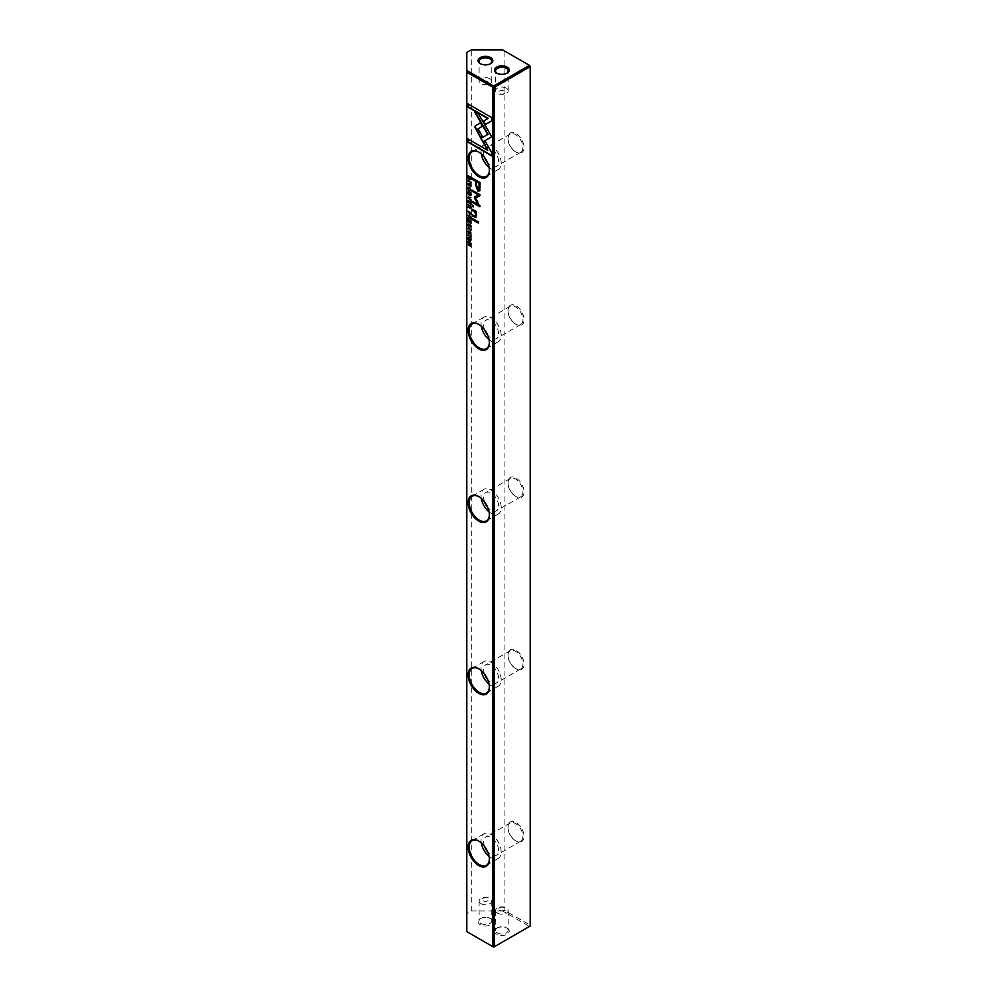 <?xml version="1.0" encoding="UTF-8"?>
<svg xmlns="http://www.w3.org/2000/svg" width="997" height="997" viewBox="0 0 997 997"><rect width="100%" height="100%" fill="white"/><g stroke="black" fill="none" stroke-linecap="round" stroke-linejoin="round"><path stroke-width="0.75" stroke-dasharray="4.99 3.74" d="M480.978 903.668A6.331 3.652 0 0 0 487.869 904.453A6.331 3.652 0 0 0 491.783 901.076A6.331 3.652 0 0 0 489.926 898.496A6.331 3.652 0 0 0 483.022 897.699A6.331 3.652 0 0 0 479.121 901.076A6.331 3.652 0 0 0 480.978 903.668M483.209 900.814A3.165 1.832 0 0 0 487.683 900.814A3.165 1.832 0 0 0 487.683 898.235A3.165 1.832 0 0 0 483.209 898.235A3.165 1.832 0 0 0 483.209 900.814M480.978 923.471A6.331 3.652 0 0 0 487.869 924.256A6.331 3.652 0 0 0 491.783 920.892A6.331 3.652 0 0 0 489.926 918.299L490.674 918.736A7.378 4.262 180 0 1 490.674 924.755A7.378 4.262 180 0 1 480.23 924.755A7.378 4.262 180 0 1 480.23 918.736A7.378 4.262 180 0 1 490.674 918.736L489.926 918.299A6.331 3.652 0 0 0 480.978 918.299A6.331 3.652 0 0 0 479.121 920.892A6.331 3.652 0 0 0 480.978 923.471M497.378 913.14A6.331 3.652 0 0 0 504.283 913.925A6.331 3.652 0 0 0 508.183 910.548A6.331 3.652 0 0 0 506.326 907.968A6.331 3.652 0 0 0 499.435 907.183A6.331 3.652 0 0 0 495.534 910.548A6.331 3.652 0 0 0 497.378 913.14M499.622 910.286A3.165 1.832 0 0 0 504.096 910.286A3.165 1.832 0 0 0 504.096 907.706A3.165 1.832 0 0 0 499.622 907.706A3.165 1.832 0 0 0 499.622 910.286M497.378 932.943A6.331 3.652 0 0 0 504.283 933.728A6.331 3.652 0 0 0 508.183 930.363A6.331 3.652 0 0 0 506.326 927.771L507.074 928.207A7.378 4.262 180 0 1 507.074 934.239A7.378 4.262 180 0 1 496.631 934.239A7.378 4.262 180 0 1 496.631 928.207A7.378 4.262 180 0 1 507.074 928.207L506.326 927.771A6.331 3.652 0 0 0 497.378 927.771A6.331 3.652 0 0 0 495.534 930.363A6.331 3.652 0 0 0 497.378 932.943M497.042 73.317A6.331 3.652 0 0 0 497.378 73.529L496.631 73.105L497.378 73.529A6.331 3.652 0 0 0 506.326 73.529A6.331 3.652 0 0 0 506.675 73.317M480.629 63.845A6.331 3.652 0 0 0 480.978 64.057L480.23 63.634L480.978 64.057A6.331 3.652 0 0 0 489.926 64.057A6.331 3.652 0 0 0 490.262 63.845M506.326 88.172A6.331 3.652 0 0 0 499.435 87.375A6.331 3.652 0 0 0 495.534 90.752A6.331 3.652 0 0 0 497.378 93.332A6.331 3.652 0 0 0 504.283 94.129A6.331 3.652 0 0 0 508.183 90.752A6.331 3.652 0 0 0 506.326 88.172M504.096 91.014A3.165 1.832 0 0 0 499.622 91.014A3.165 1.832 0 0 0 499.622 93.593A3.165 1.832 0 0 0 504.096 93.593A3.165 1.832 0 0 0 504.096 91.014M489.926 78.701A6.331 3.652 0 0 0 483.022 77.903A6.331 3.652 0 0 0 479.121 81.28A6.331 3.652 0 0 0 480.978 83.86A6.331 3.652 0 0 0 487.869 84.658A6.331 3.652 0 0 0 491.783 81.28A6.331 3.652 0 0 0 489.926 78.701M487.683 81.542A3.165 1.832 0 0 0 483.209 81.542A3.165 1.832 0 0 0 483.209 84.122A3.165 1.832 0 0 0 487.683 84.122A3.165 1.832 0 0 0 487.683 81.542M508.009 827.772A10.543 6.094 60 0 1 510.19 822.949A10.543 6.094 60 0 1 515.461 823.472A10.543 6.094 60 0 1 522.927 836.383A10.543 6.094 60 0 1 520.733 841.219A10.543 6.094 60 0 1 515.461 840.695L516.022 841.019A11.341 6.543 -120 0 0 524.048 836.383A11.341 6.543 -120 0 0 516.022 822.5A11.341 6.543 -120 0 0 508.009 827.136A11.341 6.543 -120 0 0 516.022 841.019L515.461 840.695A10.543 6.094 60 0 1 508.009 827.772L508.009 827.136M489.365 859.09A14.232 8.225 -120 0 0 489.365 858.778A14.232 8.225 -120 0 0 479.295 841.343L478.734 841.019L479.295 841.343A14.232 8.225 -120 0 0 479.021 841.181M508.009 655.552A10.543 6.094 60 0 1 510.19 650.717A10.543 6.094 60 0 1 515.461 651.24A10.543 6.094 60 0 1 522.927 664.164A10.543 6.094 60 0 1 520.733 668.987A10.543 6.094 60 0 1 515.461 668.464L516.022 668.788A11.341 6.543 -120 0 0 524.048 664.164A11.341 6.543 -120 0 0 516.022 650.281A11.341 6.543 -120 0 0 508.009 654.904A11.341 6.543 -120 0 0 516.022 668.788L515.461 668.464A10.543 6.094 60 0 1 508.009 655.552L508.009 654.904M489.365 686.871A14.232 8.225 -120 0 0 489.365 686.547A14.232 8.225 -120 0 0 479.295 669.112L478.734 668.788L479.295 669.112A14.232 8.225 -120 0 0 479.021 668.962M508.009 483.321A10.543 6.094 60 0 1 510.19 478.498A10.543 6.094 60 0 1 515.461 479.021A10.543 6.094 60 0 1 522.927 491.932A10.543 6.094 60 0 1 520.733 496.768A10.543 6.094 60 0 1 515.461 496.244L516.022 496.568A11.341 6.543 -120 0 0 524.048 491.932A11.341 6.543 -120 0 0 516.022 478.049A11.341 6.543 -120 0 0 508.009 482.673A11.341 6.543 -120 0 0 516.022 496.568L515.461 496.244A10.543 6.094 60 0 1 508.009 483.321L508.009 482.673M489.365 514.639A14.232 8.225 -120 0 0 489.365 514.327A14.232 8.225 -120 0 0 479.295 496.88L478.734 496.568L479.295 496.88A14.232 8.225 -120 0 0 479.021 496.73M508.009 311.101A10.543 6.094 60 0 1 510.19 306.266A10.543 6.094 60 0 1 515.461 306.789A10.543 6.094 60 0 1 522.927 319.713A10.543 6.094 60 0 1 520.733 324.536A10.543 6.094 60 0 1 515.461 324.013L516.022 324.337A11.341 6.543 -120 0 0 524.048 319.713A11.341 6.543 -120 0 0 516.022 305.817A11.341 6.543 -120 0 0 508.009 310.453A11.341 6.543 -120 0 0 516.022 324.337L515.461 324.013A10.543 6.094 60 0 1 508.009 311.101L508.009 310.453M489.365 342.407A14.232 8.225 -120 0 0 489.365 342.096A14.232 8.225 -120 0 0 479.295 324.661L478.734 324.337L479.295 324.661A14.232 8.225 -120 0 0 479.021 324.499M489.066 856.336A14.232 8.225 -120 0 0 498.238 858.467A14.232 8.225 -120 0 0 501.179 851.949A14.232 8.225 -120 0 0 494.973 837.63A14.232 8.225 -120 0 0 483.994 833.804A14.232 8.225 -120 0 0 481.053 840.321A14.232 8.225 -120 0 0 481.264 842.826M489.066 684.104A14.232 8.225 -120 0 0 498.238 686.248A14.232 8.225 -120 0 0 501.179 679.73A14.232 8.225 -120 0 0 494.973 665.398A14.232 8.225 -120 0 0 483.994 661.584A14.232 8.225 -120 0 0 481.053 668.102A14.232 8.225 -120 0 0 481.264 670.595M489.066 511.885A14.232 8.225 -120 0 0 498.238 514.016A14.232 8.225 -120 0 0 501.179 507.498A14.232 8.225 -120 0 0 494.973 493.166A14.232 8.225 -120 0 0 483.994 489.353A14.232 8.225 -120 0 0 481.053 495.87A14.232 8.225 -120 0 0 481.264 498.375M489.066 339.653A14.232 8.225 -120 0 0 498.238 341.784A14.232 8.225 -120 0 0 501.179 335.266A14.232 8.225 -120 0 0 494.973 320.947A14.232 8.225 -120 0 0 483.994 317.133A14.232 8.225 -120 0 0 481.053 323.651A14.232 8.225 -120 0 0 481.264 326.144M508.009 138.87A10.543 6.094 60 0 1 510.19 134.047A10.543 6.094 60 0 1 515.461 134.57A10.543 6.094 60 0 1 522.927 147.481A10.543 6.094 60 0 1 520.733 152.304A10.543 6.094 60 0 1 515.461 151.781L516.022 152.105A11.341 6.543 -120 0 0 524.048 147.481A11.341 6.543 -120 0 0 516.022 133.598A11.341 6.543 -120 0 0 508.009 138.222A11.341 6.543 -120 0 0 516.022 152.105L515.461 151.781A10.543 6.094 60 0 1 508.009 138.87L508.009 138.222M489.365 170.188A14.232 8.225 -120 0 0 489.365 169.864A14.232 8.225 -120 0 0 479.295 152.429L478.734 152.105L479.295 152.429A14.232 8.225 -120 0 0 479.021 152.279M489.066 167.421A14.232 8.225 -120 0 0 498.238 169.565A14.232 8.225 -120 0 0 501.179 163.047A14.232 8.225 -120 0 0 494.973 148.715A14.232 8.225 -120 0 0 483.994 144.901A14.232 8.225 -120 0 0 481.053 151.419A14.232 8.225 -120 0 0 481.264 153.912M484.505 157.414A10.543 6.094 60 0 1 483.657 152.927A10.543 6.094 60 0 1 485.838 148.104A10.543 6.094 60 0 1 493.976 150.921A10.543 6.094 60 0 1 498.575 161.539A10.543 6.094 60 0 1 496.394 166.362A10.543 6.094 60 0 1 487.658 162.872M484.505 329.633A10.543 6.094 60 0 1 483.657 325.159A10.543 6.094 60 0 1 485.838 320.324A10.543 6.094 60 0 1 493.976 323.153A10.543 6.094 60 0 1 498.575 333.771A10.543 6.094 60 0 1 496.394 338.594A10.543 6.094 60 0 1 487.658 335.092M484.505 501.865A10.543 6.094 60 0 1 483.657 497.378A10.543 6.094 60 0 1 485.838 492.555A10.543 6.094 60 0 1 493.976 495.372A10.543 6.094 60 0 1 498.575 505.99A10.543 6.094 60 0 1 496.394 510.825A10.543 6.094 60 0 1 487.658 507.323M484.505 674.084A10.543 6.094 60 0 1 483.657 669.61A10.543 6.094 60 0 1 485.838 664.775A10.543 6.094 60 0 1 493.976 667.604A10.543 6.094 60 0 1 498.575 678.222A10.543 6.094 60 0 1 496.394 683.045A10.543 6.094 60 0 1 487.658 679.543M484.505 846.316A10.543 6.094 60 0 1 483.657 841.829A10.543 6.094 60 0 1 485.838 837.006A10.543 6.094 60 0 1 493.976 839.835A10.543 6.094 60 0 1 498.575 850.441A10.543 6.094 60 0 1 496.394 855.276A10.543 6.094 60 0 1 487.658 851.774M502.6 910.984L471.282 910.984L466.808 913.564L466.808 931.647L493.652 947.15L529.444 926.487L530.192 925.191L504.096 910.124L504.096 50.71L530.192 65.777L530.192 926.051L529.444 926.487L502.6 910.984L504.096 910.124M466.808 913.564L466.808 52.43M471.282 910.984L471.282 49.85M502.6 49.85L504.096 50.71M485.601 141.238L492.069 152.454L491.708 155.881M468.366 139.169L488.119 150.161M470.522 233.497L470.484 231.69L469.176 233.173L468.291 231.267L469.151 230.357L469.138 232.637L470.472 231.154L470.92 233.236M468.291 231.267L468.789 230.569M470.484 231.69L469.176 233.173M470.16 233.535L470.896 232.837M472.578 178.289L480.342 182.351L479.981 190.589L479.208 191.25M479.619 190.801L478.236 190.888M478.809 189.418L476.89 185.43L476.89 181.628M468.341 227.727L470.883 229.684M468.341 215.427L471.232 216.685L470.484 218.779L469.674 217.782M468.341 217.421L469.649 216.673M470.871 217.695L470.447 218.231L470.011 216.461M468.341 175.846L471.232 177.105L470.983 179.31L469.749 179.236L468.341 176.319M470.634 179.51L469.749 179.236M470.883 177.441L469.749 178.712L468.69 176.12M470.883 178.139L469.388 178.924M472.653 201.568L478.685 204.634M475.843 197.979L480.267 205.556L479.918 206.367M480.267 195.512L479.918 194.689M472.653 190.489L480.267 194.477M468.764 226.78L468.291 224.736L469.774 224.051L471.282 226.506L470.484 227.341L470.92 226.718M470.484 226.992L470.983 226.282L469.786 224.587L468.627 224.936L469.126 226.02M470.123 227.029L470.896 226.331M468.291 224.736L469.413 224.263M468.291 192.608C469.288 190.95 470.285 191.524 471.282 194.328L470.709 195.412M469.026 194.54L468.303 192.708M470.148 192.546L470.92 194.49M470.908 194.178L470.97 194.141C470.185 195.225 469.413 194.776 468.627 192.795L468.74 192.284M468.341 219.714L470.883 221.184M468.69 220.001L468.69 221.845L468.341 220.2M470.011 220.761L470.011 222.493L469.674 220.96M470.896 221.272L470.883 223.478M471.232 220.973L471.232 223.266M468.341 180.083L470.883 182.04M468.341 204.709L471.232 205.968L470.484 208.061L469.674 207.064M468.341 206.703L469.649 205.955M470.871 206.977L470.447 207.513L470.011 205.743M468.341 211.376L471.232 212.635L470.447 214.667L469.612 212.598M470.908 212.934L470.434 214.143L469.973 212.398M470.908 213.645L470.073 214.343M470.484 190.352L470.983 189.642L469.786 187.935L468.627 188.283L468.764 189.604M468.764 190.128L468.291 188.097L469.774 187.399L471.282 189.866L470.484 190.689L470.92 190.066M470.123 190.377L470.896 189.679M468.291 188.097L469.413 187.61M480.766 122.668L482.747 126.083L478.373 128.65L482.785 136.302L480.454 137.648M468.366 104.137L492.069 117.409L491.708 120.874M492.069 120.662L485.24 124.613M475.22 112.063L478.822 113.72L492.032 136.564L482.797 141.898M468.789 197.394L471.232 200.447L468.515 197.568M468.341 196.845L470.883 197.718M468.291 238.196C469.288 236.538 470.285 237.112 471.282 239.916L470.709 241.012M469.026 240.14L468.303 238.308M470.148 238.146L470.92 240.078M470.908 239.766L470.97 239.729C470.185 240.813 469.413 240.364 468.627 238.383L468.74 237.872M468.341 234.357L470.883 236.314M468.341 200.646L470.883 202.104M468.69 200.92L468.69 202.777L468.341 201.12M470.011 201.693L470.011 203.413L469.674 201.893M470.896 202.204L470.883 204.41M471.232 201.905L471.232 204.198M468.341 242.009L470.883 243.467M468.341 244.041L470.796 243.467M468.877 244.352L471.232 245.723M471.232 243.256L470.883 244.028M472.578 218.567L478.211 221.82M478.572 221.621L478.211 222.605M470.522 185.866L470.484 184.059L469.176 185.529L468.291 183.622L469.151 182.713L469.138 184.993L470.472 183.51L470.92 185.592M468.291 183.622L468.789 182.925M470.484 184.059L469.176 185.529M470.16 185.891L470.896 185.193M473.488 205.394L473.126 206.591M472.578 209.457L476.404 211.563M472.578 214.953L475.706 216.137M476.03 212.211L476.853 215.402L475.058 217.159M476.765 211.352L476.404 212.386M491.783 901.076L491.783 920.892M508.183 910.548L508.183 930.363M479.121 81.28L479.121 61.478M495.534 90.752L495.534 70.949M498.238 858.467L486.411 865.296M498.238 686.248L486.411 693.065M498.238 514.016L486.411 520.845M498.238 341.784L486.411 348.614M498.238 169.565L486.411 176.382M520.733 152.304L496.394 166.362M520.733 324.536L496.394 338.594M520.733 496.768L496.394 510.825M520.733 668.987L496.394 683.045M520.733 841.219L496.394 855.276M510.19 822.949L485.838 837.006M510.19 650.717L485.838 664.775M510.19 478.498L485.838 492.555M510.19 306.266L485.838 320.324M510.19 134.047L485.838 148.104M483.994 144.901L472.179 151.731M489.365 169.864L489.365 170.512M483.994 317.133L472.179 323.95M483.994 489.353L472.179 496.182M483.994 661.584L472.179 668.401M483.994 833.804L472.179 840.633M489.365 342.096L489.365 342.744M489.365 514.327L489.365 514.963M489.365 686.547L489.365 687.195M489.365 858.778L489.365 859.426M508.183 90.752L508.183 70.949M491.783 81.28L491.783 61.478M489.926 64.057L490.674 63.634M506.326 73.529L507.074 73.105M497.378 927.771L496.631 928.207M495.534 910.548L495.534 930.363M480.978 918.299L480.23 918.736M479.121 901.076L479.121 920.892"/><path stroke-width="1.5" d="M467.992 197.593L470.883 200.646L468.44 197.605L470.883 197.431L468.341 197.094M482.797 141.898L491.671 136.788L478.46 113.932L474.51 111.652L487.72 134.495L480.853 138.458L482.797 141.898M491.708 117.621L468.004 103.937L468.004 107.165L487.782 118.581L483.271 121.185L485.24 124.613L491.708 120.874L491.708 117.621M474.834 127.018L480.454 137.648L482.436 136.514L478.012 128.862L482.386 126.295L480.417 122.868L475.357 125.821L474.834 127.018M468.764 190.128L468.278 188.495L469.425 188.146L470.621 189.841L470.123 190.901L470.92 190.066L469.413 187.61L467.942 188.296L468.764 190.128M469.413 187.61L467.942 188.296L468.478 187.324M470.896 189.679L470.123 190.377M468.278 188.495L470.173 188.196M470.883 214.131L470.883 212.835L467.992 211.165L470.086 214.878L470.883 214.131L470.023 214.318M467.992 180.781L470.883 182.451L468.341 180.494M467.992 219.514L467.992 221.845L468.328 220.2L469.313 220.773L469.313 222.505L469.662 220.973L470.534 221.471L470.883 223.478L470.883 221.184L467.992 219.514M470.92 194.54C469.923 191.723 468.926 191.15 467.942 192.807C468.926 195.611 469.923 196.185 470.92 194.54L470.547 195.562M468.328 191.798L467.942 192.807L468.528 191.723M470.883 218.193L470.883 216.897L467.992 215.227L469.288 216.474L467.992 217.845L470.123 218.991L470.883 218.193L470.123 218.991L469.799 217.707L468.341 217.421M469.649 216.885L469.001 217.67M468.839 231.117L467.942 231.466L468.814 233.373L470.135 231.902L470.21 234.058L470.92 233.236L470.11 231.366L468.777 232.837L468.839 231.117L468.278 231.653M469.886 231.217L468.814 233.373L470.484 231.703L469.176 233.173M470.896 232.837L470.16 233.535M491.708 152.653L485.24 141.449L483.258 142.583L487.757 150.373L468.004 138.969L468.004 142.197L491.708 155.881L491.708 152.653M478.734 176.656A15.03 8.674 60 0 1 468.116 158.249A15.03 8.674 60 0 1 478.734 152.105L478.734 152.105A15.03 8.674 60 0 1 489.365 170.512A15.03 8.674 60 0 1 478.734 176.656M478.734 348.875A15.03 8.674 60 0 1 468.116 330.468A15.03 8.674 60 0 1 478.734 324.337L478.734 324.337A15.03 8.674 60 0 1 489.365 342.744A15.03 8.674 60 0 1 478.734 348.875M478.734 521.107A15.03 8.674 60 0 1 468.116 502.7A15.03 8.674 60 0 1 478.734 496.568L478.734 496.568A15.03 8.674 60 0 1 489.365 514.963A15.03 8.674 60 0 1 478.734 521.107M478.734 693.326A15.03 8.674 60 0 1 468.116 674.919A15.03 8.674 60 0 1 478.734 668.788L478.734 668.788A15.03 8.674 60 0 1 489.365 687.195A15.03 8.674 60 0 1 478.734 693.326M478.734 865.558A15.03 8.674 60 0 1 468.116 847.151A15.03 8.674 60 0 1 478.734 841.019L478.734 841.019A15.03 8.674 60 0 1 489.365 859.426A15.03 8.674 60 0 1 478.734 865.558M466.808 72.245L492.904 87.312L494.4 87.312L493.652 86.016L492.904 87.312L492.904 946.714L493.652 947.15L530.192 926.051L530.192 66.637L494.4 87.312L494.4 946.714L492.904 946.714L466.808 931.647L466.808 70.513L493.652 86.016L529.444 65.353L502.6 49.85L471.282 49.85L466.808 52.43L466.808 70.513M479.981 187.735L479.981 182.551L472.229 178.077L472.229 179.348L475.644 181.329L475.644 185.28L477.875 191.1L479.619 190.801L479.981 187.735M467.992 228.425L470.883 230.095L468.341 228.139M470.883 178.351L470.883 177.304L467.992 175.634L468.328 178.376L469.388 179.448L470.634 179.51L470.883 178.351M470.983 179.31L469.749 179.236L470.634 179.51M474.422 198.042L478.323 204.846L472.291 201.357L472.291 202.379L479.918 206.778L475.482 198.179L479.918 195.711L479.918 194.689L472.291 190.277L472.291 191.299L478.336 194.789L474.422 197.094L474.422 198.042L474.784 196.883L478.697 194.589L472.653 190.489M468.764 226.78L468.278 225.135L469.425 224.799L470.621 226.493L470.123 227.553L470.92 226.718L469.413 224.263L467.942 224.948L468.764 226.78M469.413 224.263L467.942 224.948L468.478 223.976M470.896 226.331L470.123 227.029M468.278 225.135L470.173 224.848M470.883 207.476L470.883 206.167L467.992 204.497L469.288 205.743L467.992 207.114L470.123 208.273L470.883 207.476L470.123 208.273L469.799 206.99L468.341 206.703M469.649 206.167L469.001 206.952M470.92 240.127C469.923 237.323 468.926 236.75 467.942 238.408C468.926 241.212 469.923 241.785 470.92 240.127L470.547 241.149M468.328 237.386L467.942 238.408L468.528 237.311M467.992 235.055L470.883 236.725L468.341 234.769M467.992 200.434L467.992 202.777L468.328 201.132L469.313 201.706L469.313 203.425L469.662 201.893L470.534 202.403L470.883 204.41L470.883 202.104L467.992 200.434M467.992 241.797L470.447 243.667L467.992 244.701L470.883 246.371L468.528 244.564L470.883 244.178L470.883 243.467L467.992 241.797M472.229 218.368L472.229 219.564L478.211 223.016L478.211 221.82L472.229 218.368M468.839 183.473L467.942 183.822L468.814 185.729L470.135 184.258L470.21 186.414L470.92 185.592L470.11 183.722L468.777 185.193L468.839 183.473L468.278 184.009M469.886 183.585L468.814 185.729L470.484 184.059L469.176 185.529M470.896 185.193L470.16 185.891M472.229 205.083L473.126 207.002L472.229 205.083M476.068 217.421L474.697 217.371L476.491 215.614L475.681 212.411L476.404 212.76L476.404 211.563L472.229 209.245L472.229 210.479L474.535 211.8L475.93 215.003L474.572 216.1L472.229 214.741L472.229 215.938L475.905 217.558M475.706 216.137L474.572 216.1M496.631 73.105L496.631 73.105A7.378 4.262 180 0 1 496.631 67.073A7.378 4.262 180 0 1 507.074 67.073A7.378 4.262 180 0 1 507.074 73.105A7.378 4.262 180 0 1 496.631 73.105L496.631 73.105M506.675 73.317A6.331 3.652 0 0 0 508.183 70.949A6.331 3.652 0 0 0 506.326 68.369A6.331 3.652 0 0 0 499.435 67.572A6.331 3.652 0 0 0 495.534 70.949A6.331 3.652 0 0 0 497.042 73.317M480.23 63.634L480.23 63.634A7.378 4.262 180 0 1 480.23 57.602A7.378 4.262 180 0 1 490.674 57.602A7.378 4.262 180 0 1 490.674 63.634A7.378 4.262 180 0 1 480.23 63.634L480.23 63.634M490.262 63.845A6.331 3.652 0 0 0 491.783 61.478A6.331 3.652 0 0 0 489.926 58.898A6.331 3.652 0 0 0 483.022 58.1A6.331 3.652 0 0 0 479.121 61.478A6.331 3.652 0 0 0 480.629 63.845M479.021 841.181A14.232 8.225 -120 0 0 472.179 840.633A14.232 8.225 -120 0 0 469.226 847.151A14.232 8.225 -120 0 0 479.295 864.586A14.232 8.225 -120 0 0 486.411 865.296A14.232 8.225 -120 0 0 489.365 859.09M479.021 668.962A14.232 8.225 -120 0 0 472.179 668.401A14.232 8.225 -120 0 0 469.226 674.919A14.232 8.225 -120 0 0 479.295 692.367A14.232 8.225 -120 0 0 486.411 693.065A14.232 8.225 -120 0 0 489.365 686.871M479.021 496.73A14.232 8.225 -120 0 0 472.179 496.182A14.232 8.225 -120 0 0 469.226 502.7A14.232 8.225 -120 0 0 479.295 520.135A14.232 8.225 -120 0 0 486.411 520.845A14.232 8.225 -120 0 0 489.365 514.639M479.021 324.499A14.232 8.225 -120 0 0 472.179 323.95A14.232 8.225 -120 0 0 469.226 330.468A14.232 8.225 -120 0 0 479.295 347.903A14.232 8.225 -120 0 0 486.411 348.614A14.232 8.225 -120 0 0 489.365 342.407M481.264 842.826A14.232 8.225 -120 0 0 489.066 856.336M481.264 670.595A14.232 8.225 -120 0 0 489.066 684.104M481.264 498.375A14.232 8.225 -120 0 0 489.066 511.885M481.264 326.144A14.232 8.225 -120 0 0 489.066 339.653M479.021 152.279A14.232 8.225 -120 0 0 472.179 151.731A14.232 8.225 -120 0 0 469.226 158.249A14.232 8.225 -120 0 0 479.295 175.684A14.232 8.225 -120 0 0 486.411 176.382A14.232 8.225 -120 0 0 489.365 170.188M481.264 153.912A14.232 8.225 -120 0 0 489.066 167.421M487.658 162.872A10.543 6.094 60 0 1 484.505 157.414M487.658 335.092A10.543 6.094 60 0 1 484.505 329.633M487.658 507.323A10.543 6.094 60 0 1 484.505 501.865M487.658 679.543A10.543 6.094 60 0 1 484.505 674.084M487.658 851.774A10.543 6.094 60 0 1 484.505 846.316M529.444 65.353L530.192 66.637L529.444 65.353M487.757 150.373L483.62 142.384L485.24 141.449M491.708 155.47L468.366 141.985L468.366 139.169M470.484 231.69L470.011 232.426M479.981 190.589L478.236 190.888L475.993 185.081L475.993 181.118L472.578 179.148L472.578 178.289M479.432 183.099L476.529 181.84L479.432 183.099L479.432 186.9L478.161 189.206M476.529 181.84L476.529 185.641L477.8 189.405L478.809 189.418M477.8 189.405L479.071 187.1L479.071 183.311M470.883 229.684L468.341 228.213M471.232 217.994L470.484 218.779M470.871 216.972L469.649 216.673L470.086 218.443L470.871 216.972L468.341 215.427M470.086 218.443L470.509 217.172M470.883 177.391L468.341 175.846M469.749 179.236L468.69 178.164M470.92 178.114L469.749 178.712L470.92 178.114M468.328 177.13L469.388 178.924L470.559 178.326L468.328 176.332L468.328 177.13M469.388 178.924L470.883 178.139M478.323 204.846L474.784 197.842M479.918 206.367L472.653 201.568M479.918 195.711L475.482 198.179M470.709 195.412L469.026 194.54M468.74 192.284L470.148 192.546M468.278 192.994C469.051 194.976 469.824 195.424 470.609 194.353C469.836 192.371 469.051 191.923 468.278 192.994L468.889 192.134M470.709 194.801L470.908 194.178M470.534 221.471L468.341 219.714M470.883 182.04L468.341 180.569M471.232 207.264L470.484 208.061M470.871 206.242L469.649 205.955L470.086 207.712L470.871 206.242L468.341 204.709M470.086 207.712L470.509 206.454M471.232 213.919L470.447 214.667M470.547 213.134L469.612 212.598L470.073 214.343L470.883 212.947L468.341 211.376M470.908 213.645L470.073 214.343M480.816 137.449L475.195 126.806L475.719 125.61L480.417 122.88M485.601 124.401L483.62 120.986L488.144 118.369L468.366 106.953L468.366 104.137M483.159 141.686L480.853 138.458M481.215 138.247L488.069 134.283L475.22 112.063M470.883 197.718L468.44 197.605M470.709 241.012L469.026 240.14M468.74 237.872L470.148 238.146M468.278 238.595C469.051 240.576 469.824 241.025 470.609 239.941C469.836 237.959 469.051 237.51 468.278 238.595L468.889 237.722M470.709 240.389L470.908 239.766M470.883 236.314L468.341 234.856M470.534 202.403L468.341 200.646M470.447 243.667L467.992 242.259M470.883 245.96L468.341 244.041M470.883 244.028L468.528 244.564M478.211 222.605L472.578 219.352L472.578 218.567M470.484 184.059L470.011 184.781M473.126 206.591L472.578 205.282M476.404 212.386L472.578 210.267L472.578 209.457M474.933 215.888L476.292 214.791L475.93 212.872M475.058 217.159L472.578 214.953"/></g></svg>
